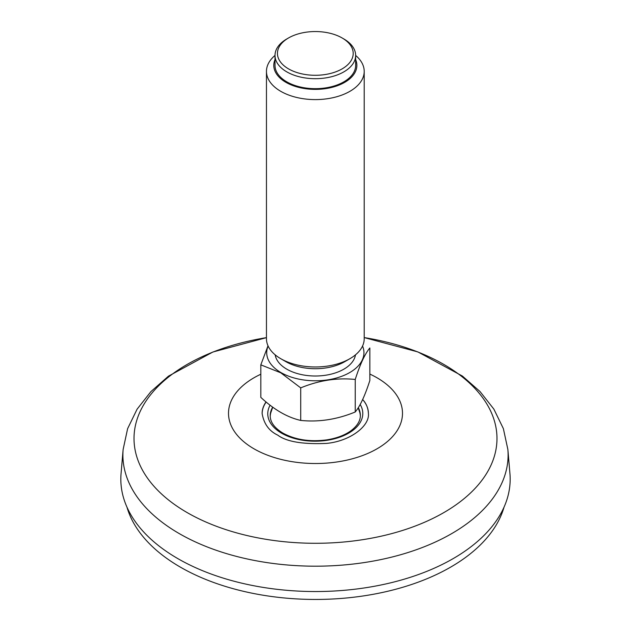 <?xml version="1.0" encoding="UTF-8"?>
<svg xmlns="http://www.w3.org/2000/svg" width="631" height="631" viewBox="0 0 631 631"><rect width="100%" height="100%" fill="white"/><g stroke="black" fill="none" stroke-linecap="round" stroke-linejoin="round"><path stroke-width="0.95" d="M368.409 413.494A53.13 30.84 -0.3 0 0 362.659 399.557C366.209 403.304 368.125 407.942 368.409 413.455C369.837 426.012 350.237 441.172 326.606 443.396C302.785 444.469 286.482 441.708 277.703 435.114C269.106 431.052 263.916 423.89 262.141 413.62C262.039 409.811 263.324 405.914 266.014 401.931M509.935 473.581A194.671 112.397 180 0 1 315.5 591.539A194.671 112.397 180 0 1 121.065 473.581L123.132 449.485A192.605 111.198 0 0 0 179.307 533.621A192.605 111.198 0 0 0 393.586 556.637A192.605 111.198 0 0 0 507.868 449.485L509.935 473.581M266.156 402.05A53.13 30.84 -0.3 0 0 262.149 413.818M360.348 416.058A45.069 26.163 -0.3 0 0 359.765 412.398L358.211 407.831M272.71 407.192L270.778 412.808A45.069 26.163 -0.3 0 0 270.226 416.476M355.237 411.98L355.237 379.452C360.096 364.3 364.963 353.81 369.845 347.973L369.845 380.509C364.986 395.653 360.112 406.151 355.237 411.98C337.104 419.465 318.931 422.281 300.719 420.42C287.444 417.43 274.146 409.748 260.816 397.372L260.816 364.844L268.001 345.796M300.719 420.42L300.719 387.884C318.852 380.398 337.025 377.59 355.237 379.452M300.719 387.884L280.771 372.795L260.816 364.844M362.549 346.04A48.619 28.072 180 0 1 339.186 377.18A48.619 28.072 180 0 1 280.953 372.566A48.619 28.072 180 0 1 268.112 346.04M355.482 354.843A40.321 23.284 180 0 1 329.043 374.617A40.321 23.284 180 0 1 286.813 369.182A40.321 23.284 180 0 1 275.171 354.843M364.205 71.374L364.205 338.752A48.879 28.221 180 0 1 349.889 358.708L344.707 361.697A41.543 23.986 180 0 1 285.953 361.697L280.771 358.708A48.879 28.221 180 0 1 266.456 338.752L266.456 71.374A48.879 28.221 -0 0 0 280.771 91.329A48.879 28.221 -0 0 0 334.036 97.45A48.879 28.221 -0 0 0 364.205 71.374A48.879 28.221 -0 0 0 355.647 55.433M349.889 358.708A48.879 28.221 180 0 1 280.771 358.708L285.953 361.697M275.006 55.433A48.879 28.221 -0 0 0 266.456 71.374M275.006 59.614A41.543 23.986 -0 0 0 315.326 89.373A41.543 23.986 -0 0 0 355.647 59.614M355.647 55.418L355.647 65.387A40.321 23.284 180 0 1 330.762 86.897A40.321 23.284 180 0 1 286.813 81.856A40.321 23.284 180 0 1 275.006 65.387L275.006 55.418A40.321 23.284 -0 0 0 286.813 71.879A40.321 23.284 -0 0 0 330.762 76.919A40.321 23.284 -0 0 0 355.647 55.418A40.321 23.284 -0 0 0 343.84 38.956L342.112 37.955A37.876 21.872 -0 0 0 288.541 37.955A37.876 21.872 -0 0 0 288.541 68.882A37.876 21.872 -0 0 0 342.112 68.882A37.876 21.872 -0 0 0 342.112 37.955L343.84 38.956M288.541 37.955L286.813 38.956A40.321 23.284 -0 0 0 275.006 55.418M504.035 507.143A191.106 110.33 180 0 1 315.5 599.45A191.106 110.33 180 0 1 126.965 507.143M260.816 374.23A86.999 50.228 0 0 0 253.985 448.807A86.999 50.228 0 0 0 380.327 446.787A86.999 50.228 0 0 0 369.845 374.073M123.132 449.485L127.62 428.662L137.093 409.18L150.919 391.599L168.485 376.139L212.907 352.003L266.456 337.64A181.476 104.77 0 0 0 187.178 512.601A181.476 104.77 0 0 0 472.209 491.352A181.476 104.77 0 0 0 364.205 337.585L417.864 351.917L462.397 376.052L480.01 391.52L493.868 409.125L503.372 428.63L507.868 449.485M270.1 405.228A47.514 27.575 -0.3 0 0 281.678 433.229A47.514 27.575 -0.3 0 0 340.48 436.928A47.514 27.575 -0.3 0 0 360.183 404.479M272.687 407.169A45.077 26.163 -0.3 0 0 270.21 415.9C270.281 422.249 274.517 427.984 282.909 433.103C295.34 439.839 309.995 442.086 326.874 439.854C336.56 438.3 344.51 435.319 350.733 430.91C357.162 426.106 360.372 420.964 360.364 415.482A45.077 26.163 -0.3 0 0 358.313 407.658"/></g></svg>

